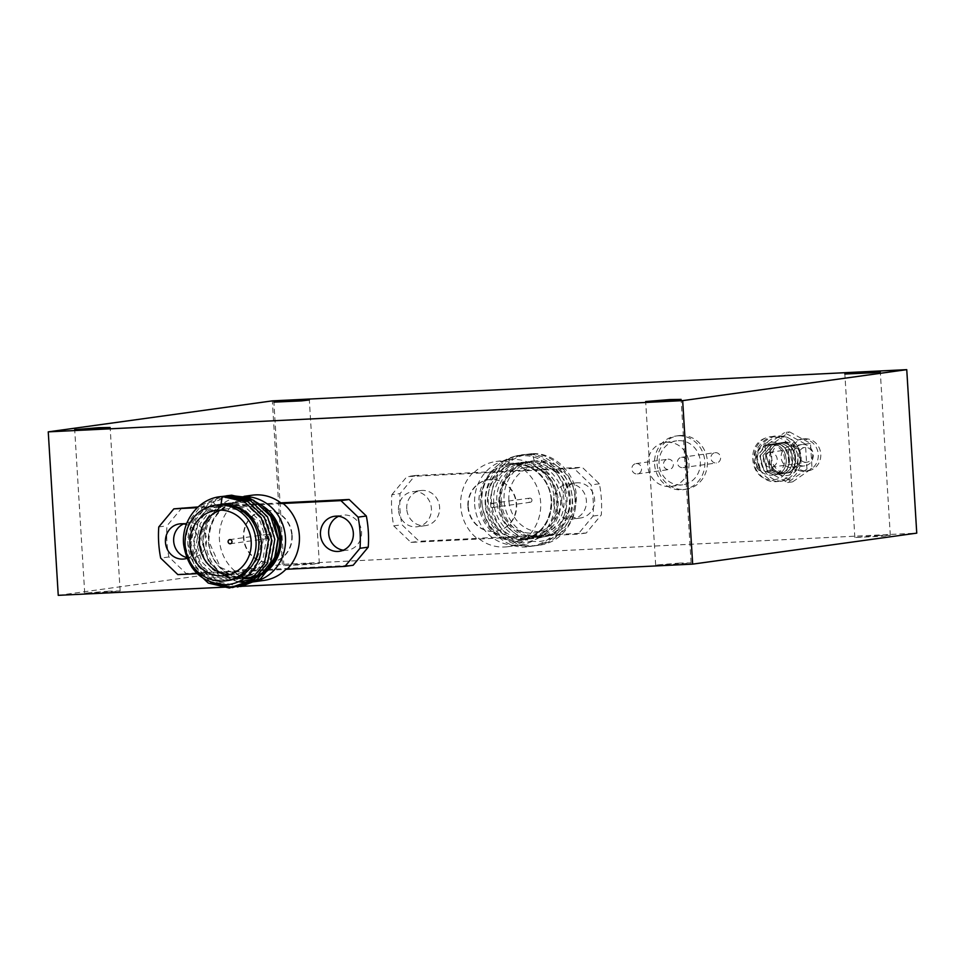 <?xml version="1.0" encoding="UTF-8"?>
<svg xmlns="http://www.w3.org/2000/svg" width="965" height="965" viewBox="0 0 965 965"><rect width="100%" height="100%" fill="white"/><g stroke="black" fill="none" stroke-linecap="round" stroke-linejoin="round"><path stroke-width="0.72" stroke-dasharray="4.83 3.62" d="M879.055 535.527L854.857 537.505L882.577 536.25L890.297 535.346L879.055 535.527M679.867 563.065L655.669 565.044L683.389 563.789L691.109 562.872L679.867 563.065M108.888 591.171L84.703 593.149L112.41 591.895L120.142 590.978L108.888 591.171M308.076 563.632L283.891 565.611L311.599 564.356L319.331 563.451L308.076 563.632M58.25 595.345L282.335 564.368L916.75 533.138M282.335 564.368L272.335 400.873M238.427 581.666A43.015 39.987 82.1 0 1 205.521 541.51A43.015 39.987 82.1 0 1 239.585 496.939A43.015 39.987 82.1 0 1 245.243 496.589M274.458 538.699A38.154 35.476 82.1 0 1 244.242 578.228A38.154 35.476 82.1 0 1 203.555 542.185A38.154 35.476 82.1 0 1 233.783 502.644A38.154 35.476 82.1 0 1 274.458 538.699M237.8 581.943L212.71 569.579L201.806 542.294C201.794 527.746 207.427 516.42 218.705 508.35L213.168 502.295L231.745 495.612M228.572 580.399A38.154 35.476 82.1 0 1 187.898 544.344A38.154 35.476 82.1 0 1 218.114 504.804M229.767 574.573A32.955 30.639 -97.9 0 0 234.555 574.32A32.955 30.639 -97.9 0 0 260.659 540.171A32.955 30.639 -97.9 0 0 225.533 509.038A32.955 30.639 -97.9 0 0 220.852 510.099M292.166 535.237A26.019 24.185 82.1 0 1 271.551 562.197A26.019 24.185 82.1 0 1 243.819 537.626A26.019 24.185 82.1 0 1 264.434 510.666A26.019 24.185 82.1 0 1 292.166 535.237M291.78 535.298A26.019 24.185 82.1 0 1 271.177 562.257A26.019 24.185 82.1 0 1 243.445 537.674A26.019 24.185 82.1 0 1 264.048 510.714A26.019 24.185 82.1 0 1 291.78 535.298M281.804 503.658L231.697 506.01A43.015 39.987 -97.9 0 0 219.429 539.592A43.015 39.987 -97.9 0 0 235.713 571.763L234.459 571.931A43.015 39.987 -97.9 0 0 264.012 580.399M186.583 557.481A17.696 16.453 -97.9 0 0 192.53 557.818A17.696 16.453 -97.9 0 0 206.546 539.495A17.696 16.453 -97.9 0 0 187.68 522.777A17.696 16.453 -97.9 0 0 183.652 523.911M186.933 558.361A17.696 16.453 -97.9 0 0 198.32 540.629A17.696 16.453 -97.9 0 0 186.317 524.514M343.359 550.195A17.696 16.453 -97.9 0 0 347.545 550.195A17.696 16.453 -97.9 0 0 361.561 531.86A17.696 16.453 -97.9 0 0 342.696 515.141A17.696 16.453 -97.9 0 0 338.667 516.275M266.063 536.528A2.087 1.93 82.1 0 1 267.703 534.369A2.087 1.93 82.1 0 1 269.923 536.335A2.087 1.93 82.1 0 1 268.282 538.494A2.087 1.93 82.1 0 1 266.063 536.528M221.057 504.225L239.501 508.459L253.698 521.812L259.923 540.726L256.581 560.11L244.615 574.754L227.33 580.737L209.417 576.443L195.75 563.005L190.045 544.031L193.929 524.574L206.413 509.846L224.218 503.79L242.661 508.012L256.871 521.377L263.095 540.291L259.742 559.676L247.788 574.32L230.502 580.303L212.577 576.009L198.911 562.571L193.205 543.585L197.089 524.14L206.968 511.378L221.323 504.213M222.855 503.887L227.39 503.356L245.822 507.578L260.031 520.943L266.256 539.857L262.902 559.23L250.948 573.885L233.663 579.869L215.738 575.574L202.071 562.137L196.378 543.15L200.25 523.693L209.55 511.426L223.096 504.128M226.015 503.453L230.551 502.922L248.994 507.144L263.192 520.509L269.416 539.411L266.063 558.795L254.109 573.451L236.823 579.434L218.91 575.14L205.231 561.702L199.538 542.716L203.41 523.259L212.119 511.522L224.797 504.14M226.051 503.754L233.711 502.476L252.155 506.709L266.352 520.063L272.576 538.977L269.223 558.361L257.269 573.017L239.983 579L222.071 574.694L208.392 561.256L202.698 542.282L206.57 522.825L218.705 508.35M191.878 567.432L184.653 544.151L189.237 520.907L201.492 505.25L219.32 496.842M210.744 582.269L194.677 566.395L187.813 543.717L192.397 520.473L204.363 505.057L221.769 496.553M237.559 587.01L214.23 582.016L197.837 565.96L190.974 543.283L195.557 520.026L208.211 504.068L226.57 495.793M240.731 586.575L217.39 581.581L200.997 565.526L194.134 542.837L198.718 519.592L213.168 502.295M182.047 507.723L166.993 525.816A108.394 100.782 -97.9 0 0 168.899 556.962L186.076 573.475L353.178 565.249M280.779 502.862L198.127 506.927M196.534 573.692L235.713 571.763M231.697 506.01L197.294 507.699M168.899 556.962L160.685 558.096M158.779 526.95L166.993 525.816M177.85 574.609L186.076 573.475M234.459 571.931L285.821 569.41M252.239 495.19A43.015 39.987 -97.9 0 0 230.43 506.179M474.635 504.309A43.015 39.987 -97.9 0 0 520.485 544.948A43.015 39.987 -97.9 0 0 554.561 500.377A43.015 39.987 -97.9 0 0 508.7 459.738A43.015 39.987 -97.9 0 0 474.635 504.309M485.612 503.187A38.154 35.476 -97.9 0 0 526.287 539.242A38.154 35.476 -97.9 0 0 556.516 499.701A38.154 35.476 -97.9 0 0 515.841 463.646A38.154 35.476 -97.9 0 0 485.612 503.187M481.812 503.284C485.89 528.205 499.605 541.413 522.933 542.897C546.311 539.459 558.084 525.02 558.265 499.581C556.503 485.13 549.531 474.454 537.336 467.543L542.077 460.703C514.707 444.431 477.808 469.991 481.812 503.284M501.281 501.028A38.154 35.476 -97.9 0 0 541.956 537.071A38.154 35.476 -97.9 0 0 572.185 497.53A38.154 35.476 -97.9 0 0 531.498 461.487A38.154 35.476 -97.9 0 0 501.281 501.028M534.321 460.92L532.282 453.647C554.718 452.489 576.009 473.393 576.443 497.433C575.405 523.006 563.198 537.674 539.797 541.462C519.086 543.295 498.857 523.814 498.796 501.185C500.159 477.205 511.993 463.779 534.321 460.92C507.469 460.968 490.461 496.879 505.841 520.135C519.194 544.815 556.407 543.006 566.672 517.24C579.121 492.669 557.842 458.701 531.16 461.354C517.542 462.561 507.445 469.497 500.859 482.138C487.711 506.806 508.278 540.87 534.272 538.313C560.424 538.361 576.708 502.548 560.641 479.388C546.588 454.805 508.664 456.71 497.699 482.572C484.551 507.24 505.117 541.305 531.112 538.747C544.369 537.589 554.115 530.714 560.351 518.109C572.8 493.549 551.522 459.581 524.827 462.235C497.988 462.271 480.98 498.193 496.36 521.45C509.701 546.118 546.926 544.32 557.191 518.555C569.639 493.983 548.361 460.016 521.667 462.669C494.828 462.718 477.82 498.628 493.187 521.884C506.541 546.564 543.765 544.755 554.031 518.989C562.414 501.245 554.899 476.541 537.336 467.543M508.893 500.401A32.955 30.639 82.1 0 1 534.996 466.252A32.955 30.639 82.1 0 1 570.134 497.385A32.955 30.639 82.1 0 1 544.019 531.534A32.955 30.639 82.1 0 1 508.893 500.401M499.412 501.716A32.955 30.639 82.1 0 1 525.515 467.567A32.955 30.639 82.1 0 1 560.641 498.7A32.955 30.639 82.1 0 1 534.538 532.849A32.955 30.639 82.1 0 1 499.412 501.716M467.904 506.637A26.019 24.185 -97.9 0 0 495.648 531.22A26.019 24.185 -97.9 0 0 516.251 504.261A26.019 24.185 -97.9 0 0 488.519 479.677A26.019 24.185 -97.9 0 0 467.904 506.637M468.29 506.589A26.019 24.185 -97.9 0 0 496.022 531.172A26.019 24.185 -97.9 0 0 516.625 504.213A26.019 24.185 -97.9 0 0 488.893 479.629A26.019 24.185 -97.9 0 0 468.29 506.589M472.983 472.657L524.357 470.124A43.015 39.987 82.1 0 1 540.641 502.295A43.015 39.987 82.1 0 1 528.374 535.877L529.64 535.696A43.015 39.987 82.1 0 1 507.831 546.697A43.015 39.987 82.1 0 1 478.278 538.229L477.012 538.398A43.015 39.987 82.1 0 1 460.715 506.227A43.015 39.987 82.1 0 1 472.983 472.657L415.119 475.504L400.065 493.598A108.394 100.782 82.1 0 0 399.968 509.218A108.394 100.782 82.1 0 0 401.971 524.743L419.148 541.256L477.012 538.398M553.536 502.391A17.696 16.453 82.1 0 1 567.541 484.056A17.696 16.453 82.1 0 1 586.406 500.775A17.696 16.453 82.1 0 1 572.39 519.11A17.696 16.453 82.1 0 1 553.536 502.391M561.751 501.257A17.696 16.453 82.1 0 1 575.767 482.922A17.696 16.453 82.1 0 1 594.621 499.641A17.696 16.453 82.1 0 1 580.616 517.976A17.696 16.453 82.1 0 1 561.751 501.257M398.509 510.027A17.696 16.453 82.1 0 1 412.525 491.692A17.696 16.453 82.1 0 1 431.391 508.41A17.696 16.453 82.1 0 1 417.375 526.733A17.696 16.453 82.1 0 1 398.509 510.027M406.735 508.893A17.696 16.453 82.1 0 1 420.752 490.558A17.696 16.453 82.1 0 1 439.606 507.264A17.696 16.453 82.1 0 1 425.589 525.599A17.696 16.453 82.1 0 1 406.735 508.893M391.838 494.731L406.904 476.638L573.994 468.411L591.171 484.925A108.394 100.782 82.1 0 1 593.077 516.07L578.023 534.164L410.921 542.39L393.744 525.877A108.394 100.782 82.1 0 1 391.742 510.352A108.394 100.782 82.1 0 1 391.838 494.731L400.065 493.598M574.959 497.144A38.154 35.476 82.1 0 1 544.743 536.685A38.154 35.476 82.1 0 1 504.056 500.642A38.154 35.476 82.1 0 1 534.284 461.101A38.154 35.476 82.1 0 1 574.959 497.144M531.956 500.111A2.087 1.93 -97.9 0 0 529.737 498.145A2.087 1.93 -97.9 0 0 528.096 500.304A2.087 1.93 -97.9 0 0 530.316 502.27A2.087 1.93 -97.9 0 0 531.956 500.111M494.008 505.358A2.087 1.93 -97.9 0 0 491.8 503.392A2.087 1.93 -97.9 0 0 490.148 505.551A2.087 1.93 -97.9 0 0 492.367 507.518A2.087 1.93 -97.9 0 0 494.008 505.358M532.282 453.647C516.034 455.082 503.995 463.357 496.167 478.471C480.522 507.94 505.178 548.651 536.311 545.587C552.197 544.2 563.886 535.973 571.364 520.907C586.322 491.535 560.942 450.92 529.122 454.081C512.873 455.516 500.835 463.791 493.006 478.905C477.361 508.374 502.017 549.085 533.15 546.021C549.037 544.634 560.725 536.407 568.204 521.341C583.149 491.969 557.782 451.355 525.961 454.527C493.935 454.563 473.67 497.482 492.126 525.274C501.402 539.544 514.019 546.6 529.978 546.455C545.876 545.068 557.565 536.842 565.044 521.775C579.989 492.403 554.622 451.789 522.789 454.961C506.553 456.397 494.514 464.672 486.686 479.786C471.029 509.255 495.684 549.966 526.818 546.89C542.716 545.502 554.405 537.276 561.883 522.222C571.956 501.004 563.017 471.463 542.077 460.703M524.357 470.124L582.221 467.277L599.386 483.779A108.394 100.782 82.1 0 1 601.292 514.924L586.238 533.03L528.374 535.877M393.744 525.877L401.971 524.743M573.994 468.411L582.221 467.277M415.119 475.504L406.904 476.638M593.077 516.07L601.292 514.924M599.386 483.779L591.171 484.925M586.238 533.03L578.023 534.164M410.921 542.39L419.148 541.256M529.64 535.696L478.278 538.229M474.249 472.476A43.015 39.987 82.1 0 1 496.058 461.487A43.015 39.987 82.1 0 1 525.623 469.943M784.473 473.332A15.44 14.354 -97.9 0 0 785.643 473.224A15.44 14.354 -97.9 0 0 797.826 456.59A15.44 14.354 -97.9 0 0 782.591 442.537A15.44 14.354 -97.9 0 0 781.421 442.645A15.44 14.354 -97.9 0 0 770.975 450.16L763.592 446.747C767.766 440.269 773.556 436.916 780.95 436.699C804.291 434.938 807.826 476.433 784.135 475.661C775.8 474.852 770.721 470.015 768.888 461.161L769.515 461.041A15.44 14.354 -97.9 0 0 784.473 473.332M769.226 444.322L766.765 444.925L756.765 456.385L760.854 471.149L762.688 472.717A15.44 14.354 -97.9 0 0 771.192 475.166A15.44 14.354 -97.9 0 0 784.593 459.063A15.44 14.354 -97.9 0 0 769.31 444.37A15.44 14.354 -97.9 0 0 756.886 453.803A15.44 14.354 -97.9 0 0 759.732 470.052L756.632 456.397L766.632 444.937L770.444 444.214C789.659 442.356 791.734 475.009 773.906 474.792L763.894 470.727L759.793 455.963L769.793 444.503L773.604 443.779C792.82 441.922 794.895 474.575 777.066 474.358L767.054 470.293L762.953 455.528L772.965 444.069L776.765 443.333C795.98 441.475 798.055 474.129 780.227 473.924L770.215 469.846L766.114 455.082L776.125 443.623L779.925 442.899C799.141 441.041 801.215 473.694 783.387 473.477C770.878 471.101 766.741 463.321 770.975 450.16M765.161 438.194C744.317 445.601 751.518 482.657 773.206 479.641C795.22 479.352 792.977 439.413 769.901 442.308C757.404 442.754 750.589 460.908 759.732 470.052A15.44 14.354 82.1 0 0 762.688 472.717C749.914 467 751.819 444.479 765.161 438.194C780.034 431.403 798.2 447.519 794.641 464.105C792.651 480.558 772.012 487.711 761.108 475.817C740.336 457.108 770.36 421.572 790.492 442.187C803.037 452.838 799.068 476.022 784.424 480.305C770.239 486.046 753.93 469.967 758.02 453.755C760.697 437.205 782.06 429.956 793.652 441.753C806.197 452.404 802.229 475.588 787.585 479.858C770.685 486.951 753.291 463.224 763.592 446.747M806.245 462.295A7.455 6.936 82.1 0 1 804.774 447.471A7.455 6.936 82.1 0 1 812.699 454.213A7.455 6.936 82.1 0 1 806.245 462.295M769.793 452.332A7.455 6.936 -97.9 0 0 763.339 460.414A7.455 6.936 -97.9 0 0 771.276 467.156A7.455 6.936 -97.9 0 0 769.793 452.332M769.358 444.31L770.565 444.19C789.78 442.332 791.855 474.985 774.039 474.78L764.015 470.703L759.925 455.938L769.925 444.479L773.725 443.755C792.941 441.898 795.015 474.551 777.199 474.334L767.175 470.269L763.086 455.504L773.086 444.045L776.897 443.321C796.101 441.463 798.176 474.117 780.359 473.899L770.335 469.834L766.246 455.07L776.246 443.611L780.058 442.887C799.273 441.029 801.336 473.682 783.52 473.465L783.387 473.477M785.124 442.187A15.44 14.354 82.1 0 1 800.347 456.24A15.44 14.354 82.1 0 1 788.176 472.874A15.44 14.354 82.1 0 1 787.006 472.983A15.44 14.354 82.1 0 1 771.771 458.918A15.44 14.354 82.1 0 1 783.942 442.296A15.44 14.354 82.1 0 1 785.124 442.187M802.277 439.111A16.128 14.994 82.1 0 1 818.199 453.803A16.128 14.994 82.1 0 1 805.473 471.185A16.128 14.994 82.1 0 1 804.243 471.294A16.128 14.994 82.1 0 1 788.333 456.602A16.128 14.994 82.1 0 1 801.059 439.232A16.128 14.994 82.1 0 1 802.277 439.111M804.81 438.761A16.128 14.994 82.1 0 1 820.72 453.454A16.128 14.994 82.1 0 1 808.007 470.836A16.128 14.994 82.1 0 1 806.776 470.944A16.128 14.994 82.1 0 1 790.854 456.252A16.128 14.994 82.1 0 1 803.58 438.882A16.128 14.994 82.1 0 1 804.81 438.761M790.468 446.156A10.748 10 82.1 0 1 801.071 455.95A10.748 10 82.1 0 1 792.591 467.53A10.748 10 82.1 0 1 791.77 467.615A10.748 10 82.1 0 1 781.168 457.82A10.748 10 82.1 0 1 789.647 446.228A10.748 10 82.1 0 1 790.468 446.156M802.603 444.479A10.748 10 82.1 0 1 813.218 454.274A10.748 10 82.1 0 1 804.738 465.854A10.748 10 82.1 0 1 803.917 465.938A10.748 10 82.1 0 1 793.302 456.131A10.748 10 82.1 0 1 801.794 444.551A10.748 10 82.1 0 1 802.603 444.479M783.52 473.465C776.005 473.2 771.264 469.062 769.274 461.077L768.888 461.161M789.587 431.91L810.504 443.405L812.023 468.375L792.651 481.861L771.747 470.365L770.215 445.384L789.587 431.91L784.533 432.61L805.437 444.105L806.969 469.074L812.023 468.375M805.437 444.105L810.504 443.405M806.969 469.074L787.585 482.56L766.68 471.065L765.149 446.083L784.533 432.61M765.149 446.083L770.215 445.384M766.68 471.065L771.747 470.365M787.585 482.56L792.651 481.861M636.381 463.574A5.199 4.837 82.1 0 1 637.419 473.911A5.199 4.837 82.1 0 1 631.882 469.219A5.199 4.837 82.1 0 1 636.381 463.574M668.009 459.195A5.199 4.837 82.1 0 1 669.034 469.545A5.199 4.837 82.1 0 1 663.51 464.841A5.199 4.837 82.1 0 1 668.009 459.195M666.972 442.247A22.195 20.639 82.1 0 1 688.877 462.464A22.195 20.639 82.1 0 1 671.363 486.384A22.195 20.639 82.1 0 1 669.674 486.541A22.195 20.639 82.1 0 1 647.768 466.312A22.195 20.639 82.1 0 1 665.283 442.404A22.195 20.639 82.1 0 1 666.972 442.247M678.347 440.667A22.195 20.639 82.1 0 1 700.264 460.896A22.195 20.639 82.1 0 1 682.75 484.804A22.195 20.639 82.1 0 1 681.061 484.961A22.195 20.639 82.1 0 1 659.155 464.744A22.195 20.639 82.1 0 1 676.67 440.824A22.195 20.639 82.1 0 1 678.347 440.667M678.057 435.83A27.056 25.15 82.1 0 1 704.752 460.474A27.056 25.15 82.1 0 1 683.413 489.617A27.056 25.15 82.1 0 1 681.362 489.81A27.056 25.15 82.1 0 1 654.656 465.166A27.056 25.15 82.1 0 1 676.007 436.023A27.056 25.15 82.1 0 1 678.057 435.83M680.59 435.48A27.056 25.15 82.1 0 1 707.285 460.124A27.056 25.15 82.1 0 1 685.946 489.267A27.056 25.15 82.1 0 1 683.883 489.46A27.056 25.15 82.1 0 1 657.189 464.816A27.056 25.15 82.1 0 1 678.528 435.673A27.056 25.15 82.1 0 1 680.59 435.48M681.917 457.277A5.199 4.837 82.1 0 1 682.955 467.627A5.199 4.837 82.1 0 1 677.418 462.923A5.199 4.837 82.1 0 1 681.917 457.277M715.439 452.645A5.199 4.837 82.1 0 1 716.464 462.983A5.199 4.837 82.1 0 1 710.94 458.291A5.199 4.837 82.1 0 1 715.439 452.645M243.904 578.674A39.119 36.368 82.1 0 1 208.428 541.437A39.119 36.368 82.1 0 1 225.894 505.841A39.119 36.368 82.1 0 1 263.698 506.673M270.441 514.598A38.154 35.476 -97.9 0 0 238.982 501.921A38.154 35.476 -97.9 0 0 208.754 541.462A38.154 35.476 -97.9 0 0 245.11 577.83L220.418 567.408L208.874 541.437C209.333 519.568 219.369 506.408 238.982 501.921L233.783 502.644M246.823 577.77A38.154 35.476 -97.9 0 0 249.428 577.516L246.823 577.77M551.642 500.449A39.119 36.368 -97.9 0 0 512.922 463.212A39.119 36.368 -97.9 0 0 478.966 504.032A39.119 36.368 -97.9 0 0 517.686 541.269A39.119 36.368 -97.9 0 0 551.642 500.449M480.413 503.911A38.154 35.476 82.1 0 1 510.642 464.37A38.154 35.476 82.1 0 1 551.317 500.413A38.154 35.476 82.1 0 1 521.1 539.954A38.154 35.476 82.1 0 1 480.413 503.911M854.857 537.505L844.857 374.022M655.669 565.044L645.669 401.549M84.703 593.149L74.703 429.654M283.891 565.611L273.891 402.128M319.331 563.451L309.331 399.956M120.142 590.978L110.143 427.495M691.109 562.872L681.109 399.389M890.297 535.346L880.297 371.851M225.533 509.038L216.051 510.352M179.466 523.911L187.68 522.777M334.481 516.287L342.696 515.141M267.703 534.369L229.767 539.616M268.282 538.494L230.333 543.741M339.318 551.329L347.545 550.195M184.303 558.964L192.53 557.818M239.585 496.939L244.073 496.324M234.555 574.32L225.074 575.635M526.287 539.242L521.1 539.954C540.702 535.479 550.738 522.306 551.196 500.449C550.436 478.737 530.123 460.993 510.642 464.37L515.841 463.646M525.515 467.567L534.996 466.252M520.485 544.948L507.831 546.697M575.767 482.922L567.541 484.056M420.752 490.558L412.525 491.692M544.743 536.685L541.956 537.071M491.8 503.392L529.737 498.145M492.367 507.518L530.316 502.27M534.284 461.101L531.498 461.487M425.589 525.599L417.375 526.733M580.616 517.976L572.39 519.11M508.7 459.738L496.058 461.487M534.538 532.849L544.019 531.534M769.226 452.38L804.774 447.471M785.643 473.224L788.176 472.874M805.473 471.185L808.007 470.836M792.591 467.53L804.738 465.854M789.647 446.228L801.794 444.551M801.059 439.232L803.58 438.882M781.421 442.645L783.942 442.296M771.276 467.156L806.812 462.247M637.419 473.911L669.034 469.545M671.363 486.384L682.75 484.804M683.413 489.617L685.946 489.267M682.955 467.627L716.464 462.983M681.519 457.314L715.041 452.681M676.007 436.023L678.528 435.673M665.283 442.404L676.67 440.824M635.995 463.61L667.611 459.244"/><path stroke-width="1.45" d="M869.055 372.044L844.857 374.022L872.577 372.767L880.297 371.851L869.055 372.044M669.867 399.57L645.669 401.549L673.389 400.306L681.109 399.389L669.867 399.57M98.888 427.676L74.703 429.654L102.411 428.412L110.143 427.495L98.888 427.676M298.076 400.149L273.891 402.128L301.599 400.873L309.331 399.956L298.076 400.149M272.335 400.873L906.75 369.655L682.665 400.632L48.25 431.862L272.335 400.873M682.665 400.632L692.665 564.127L916.75 533.138L906.75 369.655M692.665 564.127L58.25 595.345L48.25 431.862M245.243 496.589A43.015 39.987 82.1 0 1 285.447 537.577A43.015 39.987 82.1 0 1 251.37 582.148A43.015 39.987 82.1 0 1 238.427 581.666M231.745 495.612L248.632 497.59L263.541 506.529L274.036 520.991L278.27 538.603L275.713 555.671L267.064 570.074L253.674 579.362L237.8 581.943M215.34 505.19L218.114 504.804A38.154 35.476 82.1 0 1 258.789 540.858A38.154 35.476 82.1 0 1 228.572 580.399L225.786 580.785A38.154 35.476 -97.9 0 0 256.014 541.244A38.154 35.476 -97.9 0 0 215.34 505.19A38.154 35.476 -97.9 0 0 185.111 544.73A38.154 35.476 -97.9 0 0 225.786 580.785M222.179 496.517C199.731 497.59 181.131 520.473 183.627 544.453C187.777 569.784 201.709 583.186 225.424 584.681C246.244 584.5 263.976 563.162 261.274 540.702C257.004 517.011 243.602 504.852 221.057 504.225L222.179 496.517L244.181 501.571L261.093 517.554L268.487 540.171L264.434 563.343L250.092 580.858L229.368 588.011L208.223 583.065L191.878 567.432M251.177 541.486A32.955 30.639 -97.9 0 0 216.051 510.352A32.955 30.639 -97.9 0 0 189.948 544.501A32.955 30.639 -97.9 0 0 225.074 575.635A32.955 30.639 -97.9 0 0 251.177 541.486M220.852 510.099A32.955 30.639 -97.9 0 0 199.429 543.186A32.955 30.639 -97.9 0 0 229.767 574.573M251.37 582.148L264.012 580.399A43.015 39.987 -97.9 0 0 285.821 569.41L287.088 569.229A43.015 39.987 -97.9 0 0 299.355 535.659A43.015 39.987 -97.9 0 0 283.059 503.477L340.935 500.63L358.099 517.144A108.394 100.782 -97.9 0 1 360.102 532.668A108.394 100.782 -97.9 0 1 360.005 548.289L344.951 566.383L287.088 569.229M183.652 523.911A17.696 16.453 -97.9 0 0 173.664 541.112A17.696 16.453 -97.9 0 0 186.583 557.481M186.317 524.514A17.696 16.453 -97.9 0 0 179.466 523.911A17.696 16.453 -97.9 0 0 165.449 542.246A17.696 16.453 -97.9 0 0 184.303 558.964A17.696 16.453 -97.9 0 0 186.933 558.361M338.667 516.275A17.696 16.453 -97.9 0 0 328.691 533.476A17.696 16.453 -97.9 0 0 343.359 550.195M353.335 532.994A17.696 16.453 -97.9 0 0 334.481 516.287A17.696 16.453 -97.9 0 0 320.464 534.61A17.696 16.453 -97.9 0 0 339.318 551.329A17.696 16.453 -97.9 0 0 353.335 532.994M344.951 566.383L353.178 565.249L368.232 547.155A108.394 100.782 -97.9 0 0 368.328 531.522A108.394 100.782 -97.9 0 0 366.326 516.01L358.099 517.144M228.114 541.775A2.087 1.93 82.1 0 1 229.767 539.616A2.087 1.93 82.1 0 1 231.986 541.582A2.087 1.93 82.1 0 1 230.333 543.741A2.087 1.93 82.1 0 1 228.114 541.775M221.323 504.213L222.855 503.887M223.096 504.128L226.015 503.453M224.797 504.14L226.051 503.754M219.32 496.842L225.34 496.082L247.342 501.137L264.265 517.119L271.647 539.725L267.595 562.909L253.252 580.423L232.541 587.576L210.744 582.269M221.769 496.553L228.512 495.648L250.502 500.702L267.426 516.685L274.808 539.29L270.755 562.462L257.233 579.386L237.559 587.01M226.57 495.793L231.672 495.202L253.662 500.268L270.586 516.239L277.968 538.856L273.915 562.028L260.393 578.952L240.731 586.575M366.326 516.01L349.149 499.496L280.779 502.862M198.127 506.927L173.833 508.857L197.294 507.699M173.833 508.857L158.779 526.95A108.394 100.782 -97.9 0 0 160.685 558.096L177.85 574.609L196.534 573.692M368.232 547.155L360.005 548.289M244.073 496.324L252.239 495.19A43.015 39.987 -97.9 0 1 281.804 503.658L283.059 503.477M340.935 500.63L349.149 499.496M263.698 506.673A39.119 36.368 82.1 0 1 281.104 537.855A39.119 36.368 82.1 0 1 243.904 578.674M244.615 578.18L249.428 577.516A38.154 35.476 -97.9 0 0 279.657 537.975A38.154 35.476 -97.9 0 0 270.441 514.598M245.11 577.83A38.154 35.476 -97.9 0 0 246.823 577.77L245.122 577.83"/></g></svg>
